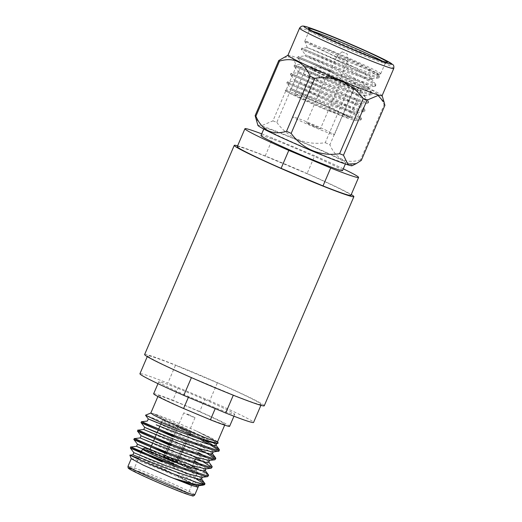 <?xml version="1.0" encoding="UTF-8"?>
<svg xmlns="http://www.w3.org/2000/svg" width="522" height="522" viewBox="0 0 522 522"><rect width="100%" height="100%" fill="white"/><g stroke="black" fill="none" stroke-linecap="round" stroke-linejoin="round"><path stroke-width="0.39" stroke-dasharray="2.61 1.96" d="M342.543 170.563A44.37 1.951 23.2 0 0 295.582 148.346A44.37 1.951 23.2 0 0 260.974 135.603M311.184 150.225A44.37 1.951 23.2 0 0 345.799 162.975A44.37 1.951 23.2 0 0 298.838 140.757A44.37 1.951 23.2 0 0 264.23 128.014A44.37 1.951 23.2 0 0 311.184 150.225M312.952 31.307A41.323 1.814 23.2 0 0 309.318 30.557A41.323 1.814 23.2 0 0 309.318 30.648A41.323 1.814 23.2 0 0 309.748 31.079A41.323 1.814 23.2 0 0 348.99 49.531A41.323 1.814 23.2 0 0 385.21 63.169A41.323 1.814 23.2 0 0 385.275 63.116A41.323 1.814 23.2 0 0 384.844 62.594A41.323 1.814 23.2 0 0 382.228 60.996M334.595 79.037L339.235 80.747L328.299 76.062L334.595 79.037M347.632 60.944L336.755 56.324L347.632 60.944M342.138 51.835L347.28 54.007L342.138 51.835M334.824 79.213A7.602 0.333 -156.8 0 1 326.779 75.409A7.602 0.333 -156.8 0 1 332.71 77.595A7.602 0.333 -156.8 0 1 340.755 81.399A7.602 0.333 -156.8 0 1 334.824 79.213M314.525 126.572A7.602 0.333 23.2 0 0 320.456 128.758A7.602 0.333 23.2 0 0 312.41 124.947A7.602 0.333 23.2 0 0 306.479 122.768A7.602 0.333 23.2 0 0 314.525 126.572M310.296 123.329A22.779 0.998 23.2 0 0 292.535 116.791A22.779 0.998 23.2 0 0 316.639 128.19A22.779 0.998 23.2 0 0 334.406 134.735A22.779 0.998 23.2 0 0 310.296 123.329M336.938 80.838A22.779 0.998 -156.8 0 1 312.828 69.433A22.779 0.998 -156.8 0 1 330.596 75.977A22.779 0.998 -156.8 0 1 354.699 87.376A22.779 0.998 -156.8 0 1 336.938 80.838M306.727 67.057A29.754 1.305 -156.8 0 1 306.421 66.686A29.754 1.305 -156.8 0 1 331.946 76.212A29.754 1.305 -156.8 0 1 360.8 89.751A29.754 1.305 -156.8 0 1 361.113 90.123A29.754 1.305 -156.8 0 1 335.587 80.603A29.754 1.305 -156.8 0 1 306.727 67.057M294.891 94.684A29.754 1.305 23.2 0 0 323.744 108.224A29.754 1.305 23.2 0 0 349.27 117.75A29.754 1.305 23.2 0 0 348.964 117.378A29.754 1.305 23.2 0 0 320.103 103.832A29.754 1.305 23.2 0 0 294.578 94.306A29.754 1.305 23.2 0 0 294.891 94.684M307.621 47.828L311.784 49.159L353.316 66.914L339.346 58.966L305.925 41.231A41.323 1.814 23.2 0 0 304.763 41.179A41.323 1.814 23.2 0 0 304.763 41.271A41.323 1.814 23.2 0 0 305.194 41.701A41.323 1.814 23.2 0 0 344.435 60.154A41.323 1.814 23.2 0 0 380.655 73.798A41.323 1.814 23.2 0 0 380.727 73.739A41.323 1.814 23.2 0 0 380.29 73.217A41.323 1.814 23.2 0 0 323.372 47.476L357.909 63.162C370.196 69.237 374.913 71.612 377.941 74.189L378.019 74.848L367.096 72.056L343.9 63.384L307.334 47.58M327.679 110.442L327.947 109.809L327.679 110.442A41.323 1.814 23.2 0 1 287.831 92.322L285.123 90.234L301.514 95.839L332.201 108.817L351.097 117.763L355.462 120.66L348.252 118.507L327.509 110.312M272.928 120.876A58.046 2.551 -156.8 0 1 276.817 122.376L300.431 67.279A58.046 2.551 23.2 0 0 296.542 65.779L272.928 120.876L261.992 125.541L255.884 118.69M325.245 142.702A58.046 2.551 -156.8 0 1 329.884 144.777L353.498 89.68A58.046 2.551 23.2 0 0 348.859 87.605L325.245 142.702C306.166 145.592 288.098 138.128 276.817 122.376M300.431 67.279C319.718 64.363 337.695 72.016 348.859 87.605M384.89 105.346A58.046 2.551 23.2 0 0 384.57 105.085A58.046 2.551 23.2 0 0 384.133 104.772L360.519 159.862A58.046 2.551 -156.8 0 1 360.956 160.176A58.046 2.551 -156.8 0 1 361.276 160.443M360.519 159.862C346.36 164.136 336.148 159.112 329.884 144.777M353.498 89.68C367.658 85.406 377.869 90.436 384.133 104.772M283.798 57.355L292.281 56.859L296.542 65.779M382.111 95.683A51.241 2.251 23.2 0 0 382.111 95.591A51.241 2.251 23.2 0 0 381.575 95.037A51.241 2.251 23.2 0 0 327.881 70.026A51.241 2.251 23.2 0 0 287.981 55.247A51.241 2.251 23.2 0 0 287.916 55.306M257.914 125.397A51.241 2.251 -156.8 0 1 301.011 141.345A51.241 2.251 -156.8 0 1 351.574 165.03A51.241 2.251 -156.8 0 1 352.043 165.742M323.372 47.476C344.442 56.761 376.786 72.441 379.174 75.834L379.501 76.59L376.714 76.63L346.471 66.594L302.264 48.533C298.212 46.582 313.474 52.879 333.16 61.987C352.728 71.005 373.426 81.465 375.559 84.264L375.886 85.021L373.099 85.06L342.856 75.024L298.649 56.963C294.597 55.019 309.866 61.309 329.545 70.418C349.114 79.442 369.811 89.895 371.945 92.694L372.271 93.458L369.491 93.49L339.241 83.455L295.034 65.394C290.982 63.449 306.251 69.746 325.93 78.855C345.505 87.872 366.196 98.332 368.33 101.131L368.662 101.888L365.876 101.927L335.626 91.885L291.42 73.83C287.368 71.879 302.636 78.176 322.322 87.285C341.89 96.302 362.581 106.762 364.715 109.561L365.048 110.318L362.261 110.357L332.012 100.322L287.811 82.261C283.753 80.316 299.021 86.606 318.707 95.715C338.276 104.739 358.966 115.192 361.1 117.992L361.433 118.755L358.647 118.788L328.397 108.752L287.831 92.322M305.925 41.231C312.763 43.535 375.52 71.997 378.724 76.884L379.05 77.647L378.515 77.909L376.264 77.68L346.014 67.645L301.814 49.583C297.762 47.639 313.024 53.936 332.71 63.045C352.278 72.062 372.976 82.522 375.109 85.321L375.435 86.078L374.9 86.339L372.649 86.117L342.406 76.075L298.199 58.014C294.147 56.069 309.409 62.366 329.095 71.475C348.663 80.492 369.361 90.952 371.494 93.751L371.821 94.508L371.286 94.769L369.034 94.547L338.791 84.512L294.584 66.451C290.532 64.506 305.794 70.796 325.48 79.905C345.049 88.929 365.746 99.382 367.879 102.181L368.206 102.945L367.671 103.206L365.42 102.978L335.176 92.942L290.969 74.881C286.917 72.936 302.186 79.227 321.865 88.335C341.434 97.36 362.131 107.813 364.265 110.618L364.591 111.375L364.062 111.636L361.811 111.414L331.561 101.372L287.354 83.311C283.302 81.367 298.571 87.663 318.25 96.772C337.825 105.79 358.516 116.249 360.65 119.049L360.983 119.806L360.448 120.067L358.196 119.845L327.947 109.809M353.316 66.914L370.633 76.617L372.212 78.457L369.798 78.554L343.835 70.17L305.409 54.817L332.181 66.842L361.87 81.81L367.018 85.047L368.597 86.887L368.069 87.148L366.183 86.991L340.22 78.6L301.794 63.247L328.573 75.272L358.255 90.241L363.41 93.477L364.982 95.324L364.46 95.578L362.575 95.422L336.605 87.037L298.179 71.677L324.958 83.703L354.64 98.678L359.795 101.914L361.368 103.754L360.846 104.015L358.96 103.852L332.99 95.467L294.565 80.114L321.343 92.14L351.025 107.108L356.18 110.344L357.759 112.184L357.231 112.445L355.345 112.282L329.375 103.898L290.95 88.544L317.728 100.57L351.097 117.763M287.354 83.311L286.826 83.037L287.283 81.974L294.114 81.164L320.893 93.19L350.575 108.158L357.12 112.654L357.302 113.241L354.895 113.339L328.925 104.955L290.5 89.595L332.201 108.817M290.969 74.881L290.434 74.6L290.891 73.543L297.729 72.734L324.501 84.76L354.19 99.728L360.735 104.224L360.917 104.811L358.503 104.909L332.54 96.524L301.651 84.362L294.114 81.164L294.565 80.114L290.441 74.607M294.584 66.451L294.049 66.17L294.506 65.113L301.338 64.304L328.116 76.329L357.805 91.298L364.343 95.794L364.532 96.374L362.118 96.472L336.155 88.087L305.266 75.931L297.729 72.734L298.179 71.677L294.056 66.17M298.199 58.014L297.664 57.74L298.121 56.676L304.952 55.867L331.731 67.893L361.413 82.861L367.958 87.363L368.147 87.944L365.733 88.042L339.763 79.657L308.88 67.501L301.338 64.304L301.794 63.247L297.664 57.74M301.814 49.583L301.279 49.309L301.736 48.246L307.334 47.587M328.207 56.161L365.028 74.431L371.573 78.926L371.762 79.514L369.348 79.612L343.378 71.227L304.952 55.867L305.409 54.817L301.279 49.309M302.264 48.533L301.729 48.252M298.649 56.963L298.114 56.683M295.034 65.394L294.506 65.113M291.42 73.83L290.891 73.543M287.811 82.261L287.276 81.98M204.807 399.598A41.323 1.814 -156.8 0 1 234.3 413.842A41.323 1.814 -156.8 0 1 234.737 414.357A41.323 1.814 -156.8 0 1 215.547 407.832L188.696 396.563A41.323 1.814 -156.8 0 1 158.773 381.804A41.323 1.814 -156.8 0 1 177.956 388.329L204.807 399.598L199.685 411.545A41.323 1.814 -156.8 0 1 229.178 425.789A41.323 1.814 -156.8 0 1 229.608 426.311M215.547 407.832L215.221 408.602M237.601 145.834A65.074 2.858 -156.8 0 1 295.204 168.384A65.074 2.858 -156.8 0 1 351.247 194.543M144.62 354.516A65.074 2.858 -156.8 0 1 200.455 375.351A65.074 2.858 -156.8 0 1 263.571 404.968A65.074 2.858 -156.8 0 1 264.249 405.79M260.909 405.326L261.261 404.511A61.824 2.714 -156.8 0 0 260.615 403.728A61.824 2.714 -156.8 0 0 217.4 382.822L209.72 400.752A61.824 2.714 -156.8 0 1 252.929 421.659A61.824 2.714 -156.8 0 1 253.575 422.435M261.261 404.511A61.824 2.714 -156.8 0 1 233.367 395.069L233.301 395.219M153.651 393.751A41.323 1.814 -156.8 0 1 172.834 400.276L177.956 388.329M188.696 396.563L188.37 397.333M350.901 195.365A61.824 2.714 23.2 0 0 307.04 173.676L314.727 155.752L272.83 138.167A61.824 2.714 23.2 0 0 261.718 133.86M343.287 168.821A61.824 2.714 23.2 0 0 314.727 155.752M307.04 173.676L265.143 156.091L272.83 138.167M265.143 156.091A61.824 2.714 23.2 0 0 237.256 146.656M217.4 382.822L175.503 365.243L167.816 383.168A61.824 2.714 -156.8 0 0 139.929 373.726M233.367 395.069L191.47 377.484A61.824 2.714 -156.8 0 1 147.615 355.802A61.824 2.714 -156.8 0 1 175.503 365.243M209.72 400.752L167.816 383.168M199.685 411.545L172.834 400.276M165.513 455.934L164.215 456.469L177.121 461.905L176.593 460.587L165.513 455.934L172.926 438.637L171.418 438.004A7.771 0.339 -156.8 0 1 171.281 437.893L163.477 456.111A7.771 0.339 -156.8 0 1 163.451 456.058A7.771 0.339 -156.8 0 1 169.513 458.29A7.771 0.339 -156.8 0 1 177.565 462.022L185.375 443.811A7.771 0.339 -156.8 0 1 185.512 443.915L184.005 443.282L176.593 460.587L177.121 461.905M150.799 413.091L153.129 413.476L191.815 434.18A41.323 1.814 -156.8 0 0 176.469 427.577A41.323 1.814 -156.8 0 0 163.373 422.213L145.507 415.166M218.144 443.054L211.625 438.682L196.481 431.041L211.567 438.115L217.576 441.71M131.29 458.688L133.528 458.975L139.544 461.03L159.621 469.043C175.666 475.744 192.559 483.535 196.761 486.139L161.141 467.425L132.921 454.799M138.539 458.375L159.96 467.66C176.508 475.098 193.179 483.333 196.761 486.139L198.066 487.228M199.365 479.346L162.244 460.763L141.514 451.439M195.554 478.472L161.807 461.787L130.376 448.046M203.104 441.07L163.373 422.213M210.177 454.036L173.089 435.465L158.734 428.967M199.489 449.507L172.651 436.49L141.221 422.755M212.01 466.348L204.265 461.154L169.474 443.896L155.119 437.397M195.88 457.938L169.037 444.92L137.606 431.185M202.967 470.909L165.859 452.333L151.504 445.827M192.266 466.368L165.422 453.357L133.991 439.615M205.198 440.907L191.815 434.18M218.992 451.093L218.672 450.349M215.377 459.523L215.057 458.779M211.762 467.96L211.443 467.216M208.147 476.39L206.268 474.322L199.156 470.028M186.576 406.155A36.325 1.592 23.2 0 0 158.238 395.722A36.325 1.592 23.2 0 0 196.683 413.907A36.325 1.592 23.2 0 0 225.021 424.34A36.325 1.592 23.2 0 0 186.576 406.155M212.447 442.284L181.715 426.409L153.129 413.476C158.153 415.029 166.818 418.376 179.131 423.518L196.481 431.041L211.554 439.074L216.858 443.38M156.626 478.863A29.754 1.305 -156.8 0 1 188.116 493.76A29.754 1.305 -156.8 0 1 164.906 485.212A29.754 1.305 -156.8 0 1 133.423 470.315A29.754 1.305 -156.8 0 1 156.626 478.863M174.015 463.967A29.754 1.305 23.2 0 0 197.225 472.508A29.754 1.305 23.2 0 0 197.218 472.443A29.754 1.305 23.2 0 0 190.406 468.632M186.843 466.929A29.754 1.305 23.2 0 0 165.735 457.611A29.754 1.305 23.2 0 0 153.722 452.737M149.873 449.631A28.097 1.233 -156.8 0 1 166.616 456.274A28.097 1.233 -156.8 0 1 196.35 470.283A28.097 1.233 -156.8 0 1 174.439 462.27M165.813 458.316A22.779 0.998 -156.8 0 1 149.592 450.297A22.779 0.998 -156.8 0 1 167.353 456.841A22.779 0.998 -156.8 0 1 191.463 468.241A22.779 0.998 -156.8 0 1 173.695 461.702M180.364 426.487A22.779 0.998 -156.8 0 1 204.474 437.886A22.779 0.998 -156.8 0 1 186.706 431.348A22.779 0.998 -156.8 0 1 162.603 419.942A22.779 0.998 -156.8 0 1 180.364 426.487M184.618 429.743A7.771 0.339 -156.8 0 1 176.397 425.854A7.771 0.339 -156.8 0 1 182.459 428.086A7.771 0.339 -156.8 0 1 190.68 431.975A7.771 0.339 -156.8 0 1 184.618 429.743M185.512 443.915L177.702 462.127A7.771 0.339 -156.8 0 1 177.734 462.179A7.771 0.339 -156.8 0 1 171.673 459.947A7.771 0.339 -156.8 0 1 163.614 456.215L171.418 438.004M163.477 456.111L164.078 456.365L165.363 455.797L176.449 460.482L184.005 443.282M188.54 414.605L195.013 417.665L190.243 415.91L183.77 412.843L188.54 414.605M171.281 437.893L172.789 438.526L165.376 455.83M164.215 456.469L163.614 456.215M183.868 443.178L185.375 443.811M176.449 460.482L176.965 461.768L177.565 462.022M177.702 462.127L177.102 461.879M183.77 412.843L165.37 455.791L164.078 456.365M176.965 461.768L164.071 456.306M150.042 451.328A29.754 1.305 23.2 0 0 142.578 449.024M160.926 456.411A28.097 1.233 -156.8 0 1 144.744 448.163M203.671 485.029L204.219 484.077M198.275 485.76L198.804 485.506L196.644 483.241L189.91 479.216L166.694 467.477L133.834 452.665M201.89 477.33L202.419 477.069L197.799 473.226M197.094 472.801L146.33 448.026M205.505 468.9L206.033 468.639L201.414 464.789M194.582 460.965L149.977 439.609M209.12 460.463L209.648 460.208L205.029 456.358M198.197 452.535L157.109 432.758M212.735 452.032L213.263 451.771L208.069 447.582L193.342 439.713L157.2 422.742M201.505 479.203L201.316 478.615L193.623 473.474L177.245 464.971L142.728 448.966M205.12 470.766L204.931 470.178L197.884 465.396L182.883 457.54L149.018 441.716M208.735 462.329L208.546 461.742L197.296 454.655L174.341 443.217L143.772 429.489M212.35 453.892L212.16 453.305L205.113 448.522L190.119 440.666L156.254 424.843M215.964 445.455L214.053 443.361M204.617 484.625A41.323 1.814 23.2 0 0 204.33 484.22M299.55 28.168A51.241 2.251 -156.8 0 1 339.515 42.882A51.241 2.251 -156.8 0 1 393.745 68.539M194.81 494.83A36.325 1.592 23.2 0 0 156.365 476.645A36.325 1.592 23.2 0 0 128.027 466.211M133.417 469.493A34.674 1.52 -156.8 0 1 155.941 478.335A34.674 1.52 -156.8 0 1 192.279 495.261A34.674 1.52 -156.8 0 1 165.591 485.741M345.355 164.006L345.799 162.975M263.786 129.045L264.23 128.014M309.318 30.648L308.45 28.482M339.235 80.747L347.691 61.015L347.28 54.007M340.755 81.399L320.456 128.758M292.535 116.791L312.828 69.433M361.113 90.123L349.27 117.75M307.308 47.606L304.763 41.271M360.983 119.806L361.433 118.755M371.684 78.718L378.515 77.909M368.069 87.148L374.9 86.339M364.46 95.578L371.286 94.769M360.846 104.015L367.671 103.206M357.231 112.445L364.062 111.636M285.123 90.234L290.5 89.595L290.95 88.544L286.826 83.037M355.462 120.66L360.448 120.067M371.762 79.514L372.212 78.457M368.147 87.944L368.597 86.887M364.532 96.374L364.982 95.324M360.917 104.811L361.368 103.754M357.302 113.241L357.759 112.184M379.311 76.003L378.045 74.307M375.696 84.433L371.573 78.926M372.088 92.87L367.958 87.363M368.473 101.301L364.343 95.794M364.858 109.731L360.735 104.224M361.244 118.161L357.12 112.654M304.763 41.179L309.318 30.557M380.727 73.739L385.275 63.116M379.05 77.647L379.501 76.59M375.435 86.078L375.886 85.021M371.821 94.508L372.271 93.458M368.206 102.945L368.662 101.888M364.591 111.375L365.048 110.318M378.019 74.848L380.655 73.798M306.421 66.686L294.578 94.306M334.406 134.735L354.699 87.376M326.779 75.409L306.479 122.768M342.112 51.795L336.755 56.324M328.299 76.062L336.755 56.33M385.21 63.169L387.376 62.307M233.941 416.217L234.737 414.357M157.977 383.657L158.773 381.804M147.263 356.617L147.615 355.802M158.238 395.722L157.898 396.518M197.225 472.508L188.116 493.76M196.35 470.283L197.218 472.443M204.474 437.886L203.808 439.439M203.423 440.34L195.287 459.321M193.988 462.342L191.463 468.241M176.397 425.854L163.451 456.058M195.013 417.665L176.606 460.619M190.68 431.975L177.734 462.179M162.603 419.942L161.455 422.624M160.769 424.223L159.862 426.337M158.675 429.104L158.238 430.128M157.155 432.653L156.248 434.774M155.06 437.534L154.623 438.558M153.54 441.083L152.626 443.211M151.445 445.971L151.008 446.989M149.925 449.52L149.592 450.297M141.397 451.706L133.423 470.315M201.335 478.602L201.603 478.968M204.944 470.172L205.218 470.537M208.559 461.735L208.833 462.101M212.173 453.305L212.447 453.67M215.782 444.868L216.062 445.24M225.021 424.34L224.682 425.136"/><path stroke-width="0.78" d="M263.786 129.045L260.974 135.603A44.37 1.951 23.2 0 0 307.934 157.814A44.37 1.951 23.2 0 0 342.543 170.563L345.355 164.006M308.893 28.925A42.974 1.886 -156.8 0 1 308.45 28.482A42.974 1.886 -156.8 0 1 344.455 41.78A42.974 1.886 -156.8 0 1 386.998 61.707A42.974 1.886 -156.8 0 1 387.376 62.307A42.974 1.886 -156.8 0 1 349.707 48.122A42.974 1.886 -156.8 0 1 308.893 28.925M382.228 60.996A41.323 1.814 23.2 0 0 348.011 45.166A41.323 1.814 23.2 0 0 312.952 31.307M343.483 155.21L347.73 164.117L356.226 163.634L361.276 160.443L384.89 105.346L384.14 102.299L378.058 95.448L367.096 100.113L343.483 155.21A58.046 2.551 -156.8 0 1 339.594 153.709L363.208 98.612A58.046 2.551 23.2 0 0 367.096 100.113M291.165 133.384A58.046 2.551 -156.8 0 1 286.526 131.303L310.14 76.205A58.046 2.551 23.2 0 0 314.779 78.287L291.165 133.384C302.46 149.135 320.508 156.6 339.594 153.709M363.208 98.612C352.05 83.031 334.073 75.364 314.779 78.287M255.891 116.217A58.046 2.551 -156.8 0 1 255.454 115.904A58.046 2.551 -156.8 0 1 255.134 115.636L278.748 60.545A58.046 2.551 23.2 0 0 279.068 60.806A58.046 2.551 23.2 0 0 279.505 61.12L255.891 116.217C262.09 130.513 272.301 135.544 286.526 131.303M310.14 76.205C303.941 61.909 293.729 56.878 279.505 61.12M356.226 163.634L352.043 165.742A51.241 2.251 -156.8 0 1 307.275 148.907A51.241 2.251 -156.8 0 1 258.449 125.952A51.241 2.251 -156.8 0 1 257.914 125.397L255.134 115.636M278.748 60.545L287.929 55.273M287.916 55.306A51.241 2.251 23.2 0 0 288.451 55.952A51.241 2.251 23.2 0 0 342.145 80.962A51.241 2.251 23.2 0 0 382.111 95.683L393.745 68.539A51.241 2.251 -156.8 0 1 353.779 53.818A51.241 2.251 -156.8 0 1 299.55 28.168L287.916 55.306M233.941 416.217L229.608 426.311A41.323 1.814 -156.8 0 1 210.425 419.786L215.221 408.602M351.247 194.543A65.074 2.858 -156.8 0 1 353.211 195.822A65.074 2.858 -156.8 0 1 353.89 196.644A65.074 2.858 -156.8 0 1 298.055 175.81A65.074 2.858 -156.8 0 1 234.939 146.193A65.074 2.858 -156.8 0 1 234.261 145.37A65.074 2.858 -156.8 0 1 237.601 145.834M353.89 196.644L264.249 405.79A65.074 2.858 -156.8 0 1 208.415 384.955A65.074 2.858 -156.8 0 1 145.299 355.338A65.074 2.858 -156.8 0 1 144.62 354.516L234.261 145.37M260.909 405.326L253.575 422.435A61.824 2.714 -156.8 0 1 225.687 412.993L233.301 395.219M261.718 133.86A61.824 2.714 23.2 0 0 244.935 128.725A61.824 2.714 23.2 0 0 245.581 129.502A61.824 2.714 23.2 0 0 288.79 150.408L330.694 167.993A61.824 2.714 23.2 0 0 358.581 177.434A61.824 2.714 23.2 0 0 343.287 168.821M244.935 128.725L237.256 146.656A61.824 2.714 23.2 0 0 237.895 147.432A61.824 2.714 23.2 0 0 281.11 168.338L288.79 150.408M188.37 397.333L183.574 408.517A41.323 1.814 -156.8 0 1 153.651 393.751L157.977 383.657M281.11 168.338L323.007 185.923L330.694 167.993M323.007 185.923A61.824 2.714 23.2 0 0 350.901 195.365L358.581 177.434M191.411 377.615L183.783 395.408A61.824 2.714 -156.8 0 1 139.929 373.726L147.263 356.617M183.783 395.408L225.687 412.993M183.574 408.517L210.425 419.786M150.812 413.052L145.494 415.212L159.686 421.861L188.625 433.756L207.521 440.718L217.798 443.426L218.144 443.054L217.589 441.677M224.682 425.136L217.576 441.71L209.322 439.289L189.245 431.276L162.198 419.303L153.651 415.042L150.799 413.091L157.898 396.518M198.066 487.228L190.908 485.225L169.728 476.808L143.237 465.095L131.29 458.688M201.335 478.602L204.97 483.796L202.184 483.835L196.905 482.478L172.006 473.343L142.552 461.141L129.867 455.164L138.539 458.375M141.514 451.439L130.82 447.021L130.376 448.052L133.834 452.672L165.409 465.507L189.068 474.1L201.89 477.33L207.612 476.651L208.585 475.366L208.395 474.779L202.967 470.909M162.244 460.763L133.201 447.915C122.194 443.446 147.589 454.792 175.555 465.37L205.798 475.405L208.585 475.366M161.807 461.787C134.245 449.057 120.145 443.831 139.12 451.941L175.118 466.394L205.361 476.429L207.612 476.651M158.734 428.967L141.664 421.724L141.221 422.755L144.679 427.368L176.253 440.209L199.913 448.803L212.735 452.032L218.992 451.093L219.24 449.481L211.495 444.294L205.198 440.907M173.089 435.465L144.046 422.618C133.038 418.148 158.427 429.495 186.393 440.072L216.643 450.108L219.429 450.068M172.651 436.49L143.609 423.642C132.601 419.173 157.99 430.519 185.956 441.097L216.206 451.132L218.457 451.354M155.119 437.397L138.049 430.161L137.606 431.192L141.064 435.805L172.638 448.646L196.298 457.233L209.12 460.463L214.842 459.791L215.814 458.505L215.625 457.911L210.177 454.036M169.474 443.896L140.431 431.048C129.423 426.578 154.812 437.932 182.785 448.502L213.028 458.538L215.814 458.505M169.037 444.92L139.994 432.072C128.986 427.603 154.375 438.956 182.341 449.527L212.591 459.562L214.842 459.791M151.504 445.827L134.435 438.591L133.991 439.622L137.449 444.235L169.024 457.076L192.683 465.67L205.505 468.9L211.227 468.221L212.2 466.936L212.01 466.348L208.559 461.735M165.859 452.333L136.816 439.485C125.809 435.015 151.204 446.362 179.17 456.933L209.413 466.975L212.2 466.936M165.422 453.357L136.379 440.509C125.371 436.033 150.76 447.387 178.726 457.957L208.976 467.993L211.227 468.221M218.672 450.349L211.058 445.318L203.104 441.07M215.057 458.779L207.443 453.748L199.489 449.507M211.443 467.216L203.828 462.179L195.88 457.938M199.156 470.028L192.266 466.368M190.406 468.632A29.754 1.305 23.2 0 0 186.843 466.929M173.695 461.702A22.779 0.998 -156.8 0 1 165.813 458.316M153.722 452.737A29.754 1.305 23.2 0 0 150.042 451.328M149.873 449.631A28.097 1.233 -156.8 0 0 144.744 448.163L142.578 449.024A29.754 1.305 23.2 0 0 142.526 449.07A29.754 1.305 23.2 0 0 174.015 463.967M174.439 462.27A28.097 1.233 -156.8 0 1 160.926 456.411M204.219 484.077L195.554 478.472M202.856 485.219L198.275 485.76L189.845 483.914L173.115 478.224L193.238 483.842L202.856 485.219L204.552 484.684A41.323 1.814 23.2 0 0 204.617 484.625L204.97 483.796M197.799 473.226L197.094 472.801M146.33 448.026L137.449 444.235L136.536 446.362L139.172 447.511L170.479 460.11L194.589 468.691L202.184 470.766L205.12 470.766L206.033 468.639M201.414 464.789L194.582 460.965M149.977 439.609L141.064 435.805L140.157 437.925L142.793 439.074L174.094 451.674L198.203 460.254L205.805 462.329L208.735 462.329L209.642 460.208M205.029 456.358L198.197 452.535M157.109 432.758L144.679 427.368L143.772 429.489L146.408 430.637L177.708 443.237L201.825 451.817L209.42 453.892L212.35 453.892L213.257 451.771M157.2 422.742L148.294 418.938L179.868 431.779L203.528 440.372L216.349 443.602L216.858 443.38M129.9 455.138L132.921 454.779L166.864 468.547L190.974 477.128L198.569 479.203L201.505 479.203L202.419 477.069M142.728 448.966L136.542 446.362M149.018 441.716L140.157 437.925L134.435 438.591M156.254 424.843L181.323 434.8L205.44 443.38L213.035 445.455L215.964 445.455L216.871 443.341M214.053 443.361L212.447 442.284M204.781 483.209L199.365 479.346M196.905 482.478A41.323 1.814 23.2 0 0 204.552 484.684M354.614 50.432A47.933 2.108 23.2 0 0 391.507 63.599A47.933 2.108 23.2 0 0 341.277 40.201A47.933 2.108 23.2 0 0 304.391 27.04A47.933 2.108 23.2 0 0 354.614 50.432M131.27 458.655L128.027 466.211A36.325 1.592 23.2 0 0 166.472 484.396A36.325 1.592 23.2 0 0 194.81 494.83C193.792 495.959 192.938 496.285 192.246 495.815C185.597 494.047 176.945 490.412 165.605 485.747A34.674 1.52 -156.8 0 1 134.311 471.647A34.674 1.52 -156.8 0 1 133.417 469.493M299.55 28.168C300.561 26.576 301.879 25.885 303.517 26.1C305.651 26.485 306.283 26.459 318.335 30.955L341.257 40.187C358.451 47.437 372.506 53.746 383.416 59.116L392.962 64.669C393.777 65.283 394.038 66.568 393.745 68.539M382.124 95.643L384.14 102.299M131.283 458.694L129.867 455.164M128.027 466.211C127.916 467.725 128.268 468.567 129.084 468.743C131.674 470.753 148.835 478.72 165.605 485.747M203.808 439.439L203.423 440.34M195.287 459.321L193.988 462.342M161.455 422.624L160.769 424.223M159.862 426.337L158.675 429.104M158.238 430.128L157.155 432.653M156.248 434.774L155.06 437.534M154.623 438.558L153.54 441.083M152.626 443.211L151.445 445.971M151.008 446.989L149.925 449.52M142.526 449.07L141.397 451.706M141.664 421.724L147.387 421.045L148.294 418.938L145.494 415.212M216.349 443.602L217.798 443.432M136.536 446.343L130.82 447.021M204.944 470.172L208.395 474.779M143.772 429.482L138.049 430.161M212.173 453.305L215.625 457.911M215.782 444.868L219.24 449.481M132.921 454.799L133.834 452.665M198.804 485.506L194.81 494.83"/></g></svg>
